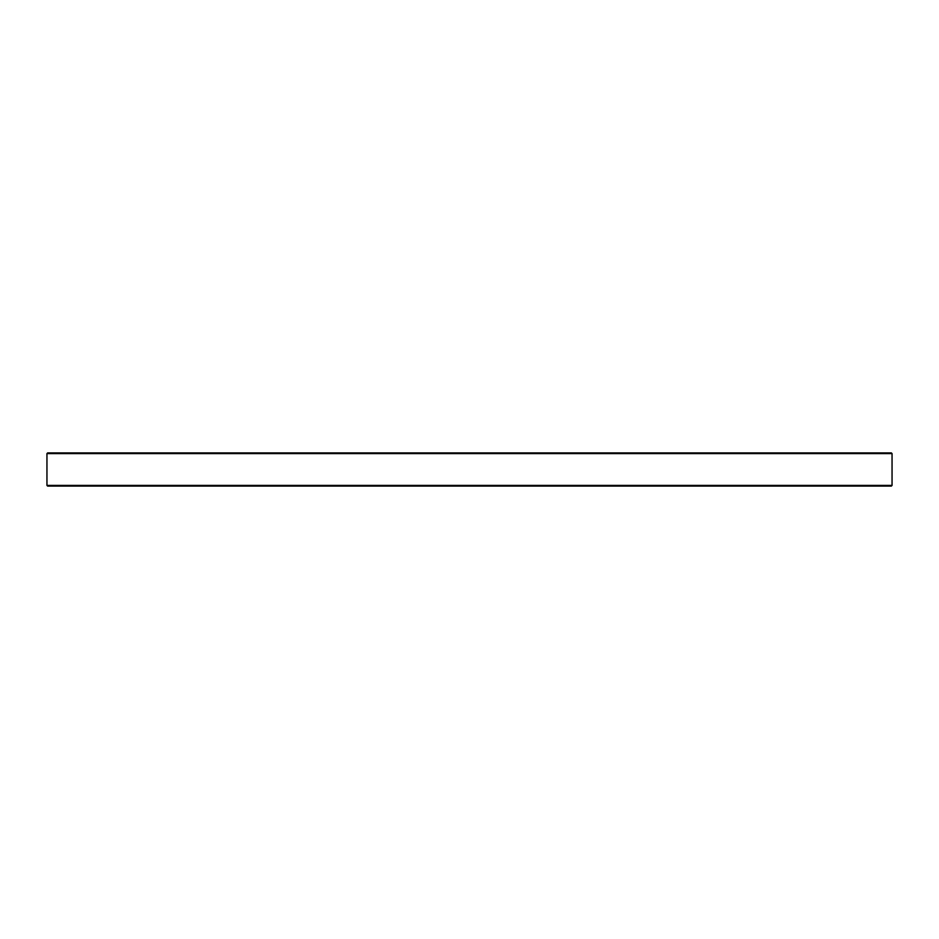<?xml version="1.0" encoding="UTF-8"?>
<svg xmlns="http://www.w3.org/2000/svg" width="939" height="939" viewBox="0 0 939 939"><rect width="100%" height="100%" fill="white"/><g stroke="black" fill="none" stroke-linecap="round" stroke-linejoin="round"><path stroke-width="1.41" d="M892.05 485.404L891.393 486.073L47.607 486.073L46.95 485.404L892.05 485.404L892.05 453.596L46.95 453.596L47.607 452.927L891.393 452.927L892.05 453.596M46.95 485.404L46.95 453.596"/></g></svg>
